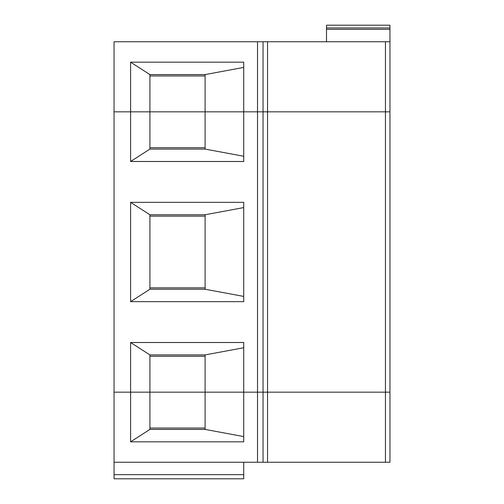<?xml version="1.0" encoding="UTF-8"?>
<svg xmlns="http://www.w3.org/2000/svg" width="504" height="504" viewBox="0 0 504 504"><rect width="100%" height="100%" fill="white"/><g stroke="black" fill="none" stroke-linecap="round" stroke-linejoin="round"><path stroke-width="0.76" d="M114.043 392.162L389.957 392.162L389.957 462.244L263.038 462.244L263.038 392.162L243.722 392.162L243.722 441.825L130.599 441.825L130.599 392.162L114.043 392.162L114.043 462.244L257.519 462.244L257.519 392.162L257.519 462.244L263.038 462.244L114.043 462.244L114.043 392.162L130.599 392.162L130.599 441.825L243.722 441.825L243.722 392.162L205.097 392.162L205.097 429.414L149.915 429.414L130.599 441.825L149.915 429.414L149.915 392.162L130.599 392.162L130.599 342.5L243.722 342.5L243.722 392.162L257.519 392.162L257.519 111.838L114.043 111.838L114.043 41.756L114.043 111.838L130.599 111.838L130.599 62.175L243.722 62.175L243.722 111.838L263.038 111.838L257.519 111.838L257.519 41.756L257.519 111.838L243.722 111.838L243.722 62.175L130.599 62.175L149.915 74.586L205.097 74.586L243.722 67.423L205.097 74.586L205.097 111.838L243.722 111.838L243.722 161.501L130.599 161.501L130.599 111.838L149.915 111.838L149.915 74.586L149.915 111.838L205.097 111.838L205.097 74.586L149.915 74.586L130.599 62.175L130.599 111.838L114.043 111.838L114.043 392.162L114.043 111.838L257.519 111.838L257.519 392.162L149.915 392.162L149.915 429.414L205.097 429.414L205.097 354.917L243.722 347.747L205.097 354.917L205.097 392.162L149.915 392.162L243.722 392.162L243.722 342.5L130.599 342.5L130.599 392.162L114.043 392.162M243.722 436.577L205.097 429.414L243.722 436.577M205.097 428.035L149.915 428.035L205.097 428.035M114.043 478.8L114.043 462.244L114.043 474.661L243.722 474.661L243.722 462.244L243.722 474.661L114.043 474.661L114.043 478.8L243.722 478.8L243.722 474.661L243.722 478.8L114.043 478.8M263.038 392.162L263.038 462.244L267.548 462.244L267.548 392.162L257.519 392.162L263.038 392.162L263.038 41.756L114.043 41.756L263.038 41.756L263.038 111.838L267.548 111.838L263.038 111.838L263.038 392.162L267.548 392.162L267.548 462.244L385.447 462.244L385.447 392.162L263.038 392.162M389.957 392.162L385.447 392.162L385.447 462.244L389.957 462.244L389.957 392.162L267.548 392.162L267.548 41.756L263.038 41.756L267.548 41.756L267.548 111.838L385.447 111.838L257.519 111.838L267.548 111.838L267.548 392.162L389.957 392.162L389.957 111.838L385.447 111.838L385.447 41.756L267.548 41.756L385.447 41.756L385.447 111.838L389.957 111.838L389.957 41.756L385.447 41.756L389.957 41.756L389.957 392.162M389.957 29.339L389.957 27.959L326.498 27.959L326.498 29.339L389.957 29.339L389.957 41.756L389.957 29.339L326.498 29.339L326.498 25.2L389.957 25.2L389.957 29.339M326.498 41.756L326.498 29.339L326.498 41.756M326.498 27.959L389.957 27.959L389.957 25.2L326.498 25.2L326.498 27.959M149.915 75.965L205.097 75.965L149.915 75.965M149.915 216.134L205.097 216.134L149.915 216.134M205.097 287.866L149.915 287.866L205.097 287.866M149.915 354.917L149.915 392.162L130.599 392.162L149.915 392.162L149.915 354.917L130.599 342.5L149.915 354.917L205.097 354.917L149.915 354.917M205.097 356.296L149.915 356.296L205.097 356.296M149.915 289.246L149.915 214.754L130.599 202.337L130.599 301.663L149.915 289.246L130.599 301.663L130.599 202.337L243.722 202.337L243.722 301.663L130.599 301.663L243.722 301.663L243.722 202.337L130.599 202.337L149.915 214.754L149.915 289.246L205.097 289.246L243.722 296.415L205.097 289.246L149.915 289.246M243.722 207.585L205.097 214.754L205.097 289.246L205.097 214.754L243.722 207.585M389.957 111.838L385.447 111.838L385.447 392.162L385.447 111.838L267.548 111.838L389.957 111.838M205.097 147.703L149.915 147.703L205.097 147.703M149.915 111.838L130.599 111.838L130.599 161.501L149.915 149.083L149.915 111.838L149.915 149.083L130.599 161.501L243.722 161.501L243.722 111.838L205.097 111.838L205.097 149.083L243.722 156.253L205.097 149.083L149.915 149.083L205.097 149.083L205.097 111.838L149.915 111.838M149.915 214.754L205.097 214.754L149.915 214.754"/></g></svg>
